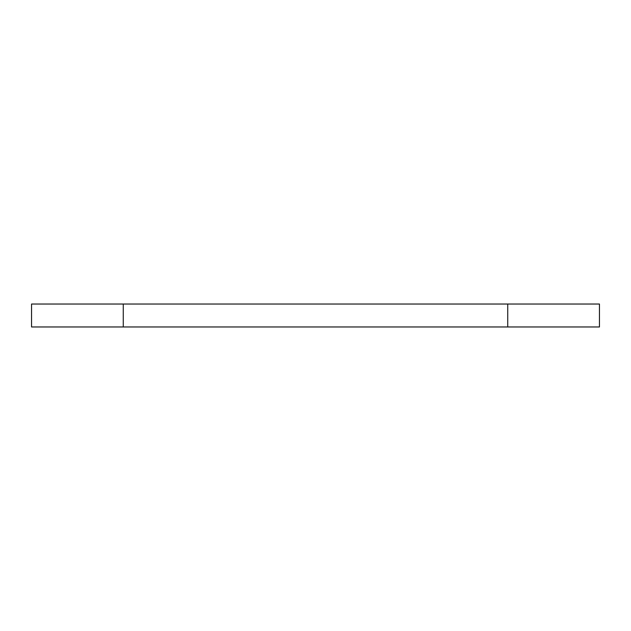 <?xml version="1.0" encoding="UTF-8"?>
<svg xmlns="http://www.w3.org/2000/svg" width="631" height="631" viewBox="0 0 631 631"><rect width="100%" height="100%" fill="white"/><g stroke="black" fill="none" stroke-linecap="round" stroke-linejoin="round"><path stroke-width="0.95" d="M507.734 304.032L31.55 304.032L31.55 326.968L599.45 326.968L599.45 304.032L507.734 304.032L507.734 326.968M123.266 304.032L123.266 326.968"/></g></svg>
